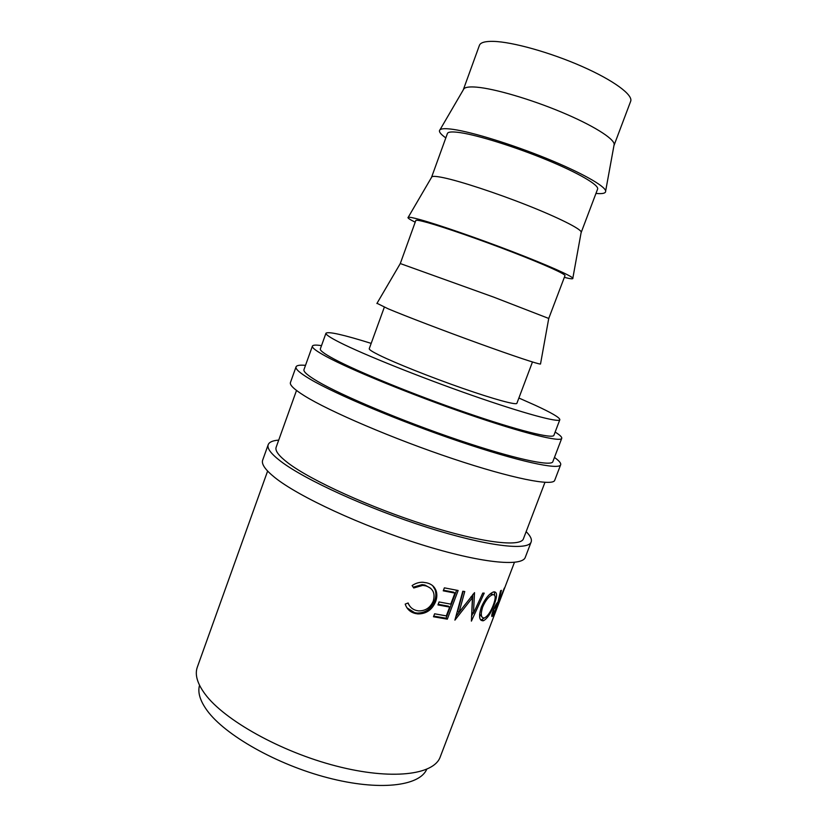 <?xml version="1.0" encoding="UTF-8"?>
<svg xmlns="http://www.w3.org/2000/svg" width="827" height="827" viewBox="0 0 827 827"><rect width="100%" height="100%" fill="white"/><g stroke="black" fill="none" stroke-linecap="round" stroke-linejoin="round"><path stroke-width="1.24" d="M526.158 531.637C530.407 535.886 532.071 539.318 531.161 541.943C528.401 551.071 486.617 546.275 427.27 527.409C368.005 508.626 304.543 479.598 280.684 461.259C271.018 453.847 266.863 448.317 268.206 444.668C269.22 442.094 272.724 440.564 278.709 440.109M531.161 541.943L525.31 557.264C522.271 567.105 480.249 563.073 420.902 544.455C361.647 525.931 298.413 496.531 274.833 477.541C265.281 469.86 261.229 464.05 262.676 460.122L268.206 444.668M554.462 457.434C559.093 460.742 561.171 463.182 560.665 464.743C559.29 470.263 518.694 461.58 459.347 441.453C400.092 421.408 335.421 394.179 310.166 379.19C299.943 373.122 295.229 369.018 296.045 366.857C296.686 365.338 299.839 364.841 305.514 365.348M560.665 464.743L554.731 480.27C553.077 486.514 512.244 478.606 452.896 458.747C393.631 438.951 329.218 411.36 304.233 395.688C294.123 389.352 289.533 384.958 290.442 382.498L296.045 366.857M613.934 145.645L630.66 101.307C633.317 94.971 613.634 80.343 581.95 66.408C550.337 52.452 512.347 41.846 493.43 41.381C485.149 41.185 480.477 42.518 479.412 45.361L463.254 89.916M614.068 145.356L614.203 144.208C613.717 138.316 592.349 125.001 561.275 112.048C530.252 99.085 494.587 88.696 476.755 87.166C469.943 86.587 465.694 87.083 463.999 88.644L463.347 89.595M595.957 193.435C602.718 194.056 605.943 193.239 605.653 190.985C604.888 185.879 580.978 172.419 546.389 158.37C511.851 144.322 472.496 132.165 453.382 129.415C446.084 128.361 441.639 128.464 440.036 129.725C438.351 131.245 440.274 133.964 445.805 137.892M581.081 232.759L597.601 189.094C599.317 185.227 578.859 173.143 547.133 160.045C515.469 146.948 478.192 135.277 460.205 132.63C452.328 131.483 448.058 131.782 447.397 133.529L431.508 177.433M581.236 232.532L581.226 231.994C580.296 228.614 558.432 217.625 527.254 205.282C496.117 192.949 460.815 181.371 443.768 177.764C437.09 176.358 433.141 176.017 431.901 176.761L431.549 177.154M564.345 277.365C570.506 278.926 573.338 279.206 572.832 278.203C571.581 275.846 547.123 264.971 512.409 251.615C477.748 238.279 438.786 224.81 420.54 219.755C413.397 217.78 409.293 216.963 408.207 217.315C407.163 217.739 409.499 219.372 415.195 222.194M548.725 318.509L564.986 275.66C565.802 274.202 544.59 264.588 512.823 252.307C481.128 240.037 444.544 227.332 427.445 222.577C419.971 220.509 416.095 219.806 415.816 220.489L400.268 263.596M548.849 318.498L493.729 297.141L400.185 263.513M540.548 363.797L540.507 364.045C538.78 364.387 513.784 356.096 478.936 343.474C444.13 330.872 405.571 316.131 388.173 308.812L377.009 303.302M532.464 361.978L516.896 403.307C516.399 405.333 494.101 399.296 462.293 388.204C430.547 377.133 394.965 362.939 379.18 355.124C372.274 351.713 368.966 349.563 369.255 348.694L384.328 307.179M518.891 398.025L535.141 405.23C551.681 412.849 559.91 417.676 559.838 419.723C559.197 422.948 523.967 413.5 472.196 395.409C420.519 377.37 363.291 354.37 339.814 342.481C330.118 337.571 325.497 334.48 325.972 333.209C328.278 331.317 343.35 334.708 371.189 343.381M559.838 419.723L553.914 435.291C553.025 439.178 517.568 430.433 465.797 412.559C414.12 394.748 357.099 371.437 333.881 358.949C324.277 353.791 319.77 350.431 320.338 348.891L325.972 333.209M426.711 769.327C419.465 786.219 379.211 791.17 327.885 777.804C276.621 764.551 224.923 735.089 207.112 710.507C200.041 700.758 197.519 692.354 199.534 685.294M555.144 432.066C559.91 435.033 562.112 437.132 561.74 438.341C560.82 442.486 522.984 433.172 467.441 413.996C412.001 394.882 350.989 369.896 326.51 356.664C316.503 351.248 311.8 347.733 312.41 346.11C312.926 344.952 315.955 344.797 321.507 345.634M561.74 438.341L552.849 461.652C551.526 466.841 513.35 458.644 457.807 439.83C402.356 421.067 341.685 395.575 317.609 381.392C307.768 375.582 303.22 371.654 303.985 369.597L312.41 346.11M544.952 482.358L523.439 538.749C520.814 547.34 481.521 542.781 425.988 525.145C370.527 507.592 310.962 480.425 288.199 463.099C278.895 456.018 274.874 450.746 276.146 447.273L296.511 390.447M267.617 471.07L197.333 667.11C194.665 674.491 197.239 683.484 205.065 694.091C224.189 720.028 280.673 751.764 336.134 766.019C391.647 780.409 433.979 774.951 440.222 756.953L514.435 562.37M498.919 601.188L504.367 588.007L494.164 614.74L491.972 616.56C491.434 616.167 491.807 614.172 493.109 610.574C495.084 605.86 496.696 603.028 497.937 602.056L500.583 590.747L501.42 590.333L498.495 601.012M483.133 620.788C479.143 620.726 478.544 616.146 481.335 607.059C484.942 598.893 488.953 593.869 493.337 592.008L494.06 591.843C497.337 591.946 497.368 596.246 494.153 604.764C490.928 613.189 487.413 618.493 483.599 620.663L480.632 619.93M474.533 592.639L459.057 612.29L464.764 591.522L462.779 591.243L454.902 620.136L472.424 597.714L471.4 621.118L484.229 593.124L482.751 593.104L473.447 613.303L474.533 592.639M447.314 619.154L433.493 616.756L434.609 613.799L446.311 615.898L449.64 607.08L437.948 604.919L439.065 601.953L450.756 604.134L454.922 593.093L443.251 590.829L444.378 587.852L458.137 590.499L447.314 619.154L446.053 618.224L433.741 616.105M405.199 604.103L408.125 602.976C409.654 606.997 412.477 609.52 416.612 610.543L418.596 610.884C425.419 611.019 430.309 607.752 433.265 601.074C435.478 593.259 432.955 588.183 425.678 585.847L422.742 585.392L413.738 587.976L412.115 585.588C415.464 583.273 419.041 582.167 422.876 582.26L426.784 582.849C431.394 583.945 434.495 586.56 436.098 590.705C437.235 594.21 437.059 597.911 435.55 601.798C432.014 609.944 426.112 613.985 417.821 613.923L415.33 613.489C410.275 612.228 406.894 609.096 405.199 604.103M407.897 603.069L409.592 605.891M430.64 588.286L424.923 585.051L422.08 584.617L413.2 587.191M425.678 585.847L424.923 585.051M432.707 585.723L435.157 589.868C436.263 593.352 436.067 597.042 434.557 600.929C431.043 609.075 425.192 613.127 417.015 613.065L414.606 612.652L406.936 607.835M436.098 590.705L435.157 589.868M435.55 601.798L434.557 600.929M415.33 613.489L414.606 612.652M449.64 607.08L448.41 606.17L438.186 604.299M454.922 593.093L453.682 592.194L443.479 590.24M456.618 590.24L446.053 618.224M472.879 594.303L471.814 612.362L473.447 613.303M463.182 591.295L457.651 611.36L459.057 612.29M470.976 596.836L472.424 597.714M465.312 604.268L455.884 616.56M473.023 613.065L471.504 616.384M494.298 591.822L494.639 595.161M494.153 604.764L493.543 604.475M484.384 617.924L481.324 619.868M491.207 593.765L493.026 594.665L491.207 593.765L489.749 594.293M479.577 614.141L482.069 617.097M493.326 605.075C495.869 598.169 495.766 594.696 493.026 594.665L492.478 594.789C488.922 596.195 485.656 600.268 482.679 606.997C480.466 614.265 480.952 617.924 484.157 617.976L484.55 617.872C487.713 616.198 490.638 611.928 493.326 605.075M481.593 606.418L482.679 606.997M493.616 604.516L495.011 602.356M494.164 614.74L491.931 614.327M493.791 610.212C492.737 613.562 492.747 614.637 493.833 613.458L498.216 603.576L493.326 610.006M498.216 603.576L497.027 603.069M499.146 602.418L497.823 605.86M497.844 605.86L496.655 608.941M493.212 615.815L491.776 615.205M497.285 604.444L496.334 604.03M614.203 144.208L605.653 190.985M581.226 231.994L572.832 278.203M548.746 318.405L540.507 364.045M400.32 263.503L376.885 303.519M431.901 176.761L408.207 217.315M463.999 88.644L440.036 129.725M422.08 584.617L422.742 585.392M417.015 613.065L417.821 613.923M481.779 619.743L483.599 620.663M490.68 593.889L492.478 594.789M496.882 604.785L496.076 604.434"/></g></svg>
